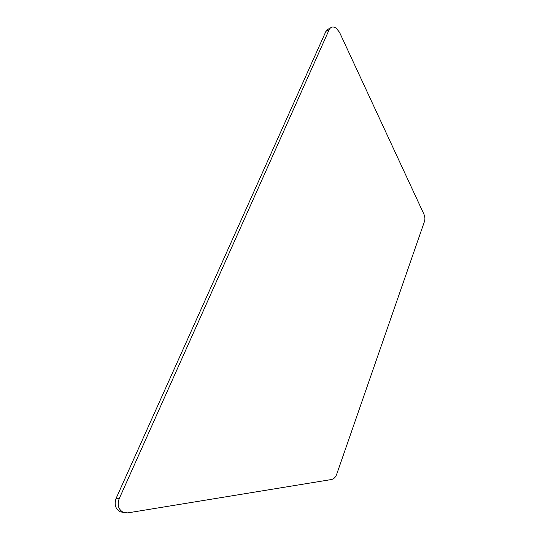 <?xml version="1.0" encoding="UTF-8"?>
<svg xmlns="http://www.w3.org/2000/svg" width="540" height="540" viewBox="0 0 540 540"><rect width="100%" height="100%" fill="white"/><g stroke="black" fill="none" stroke-linecap="round" stroke-linejoin="round"><path stroke-width="0.81" d="M424.474 221.454C425.196 219.132 425.021 216.722 423.94 214.232L339.485 32.238L336.116 28.087C333.072 26.278 330.777 26.764 329.231 29.552L119.151 498.812C117.032 504.988 118.402 509.497 123.262 512.352L127.724 512.892L331.378 479.54C333.788 479.034 335.549 477.32 336.65 474.397L424.474 221.454M329.656 28.775C327.969 28.802 326.72 29.653 325.924 31.327L116.134 498.312C114.021 504.448 115.385 508.937 120.224 511.772L123.41 512.419M325.924 31.327L329.231 29.552M116.134 498.312L119.151 498.812M123.262 512.352L120.224 511.772"/></g></svg>
